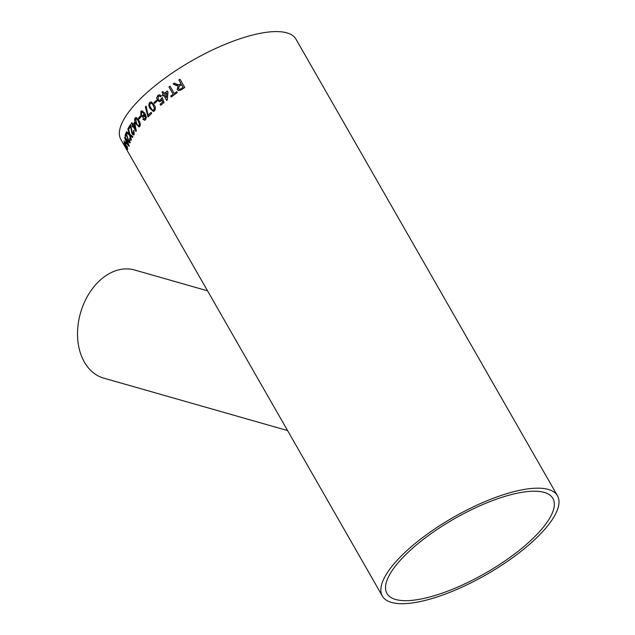 <?xml version="1.0" encoding="UTF-8"?>
<svg xmlns="http://www.w3.org/2000/svg" width="635" height="635" viewBox="0 0 635 635"><rect width="100%" height="100%" fill="white"/><g stroke="black" fill="none" stroke-linecap="round" stroke-linejoin="round"><path stroke-width="0.95" d="M140.724 117.142A100.901 33.052 150.2 0 0 140.414 117.499A100.901 33.052 150.2 0 0 138.954 119.189L138.414 118.237A100.901 33.052 150.2 0 1 139.867 116.546A100.901 33.052 150.2 0 1 140.176 116.189L140.724 117.142M395.232 562.435A100.901 33.052 150.2 0 0 382.373 596.09A100.901 33.052 150.2 0 0 486.354 574.627A100.901 33.052 150.2 0 0 557.49 495.8A100.901 33.052 150.2 0 0 487.228 500.674A100.901 33.052 150.2 0 0 395.232 562.435M557.49 495.8L295.997 39.211A100.901 33.052 150.2 0 0 225.742 44.085A100.901 33.052 150.2 0 0 133.739 105.847A100.901 33.052 150.2 0 0 120.88 139.502L382.373 596.09M126.19 142.669A100.901 33.052 150.2 0 0 126.047 144.129L125.5 143.177A100.901 33.052 150.2 0 1 125.643 141.716L126.19 142.669M129.286 145.812C128.81 146.336 127.929 145.383 126.643 142.939L124.492 137.446L125.174 137.303L127.222 140.272L129.103 146.121M129.365 145.78C128.889 146.296 128.008 145.344 126.722 142.907L124.492 137.446L125.174 137.303M129.588 141.684L128.683 140.938L126.111 132.667A100.901 33.052 150.2 0 0 125.063 135.588L125.151 135.549A100.806 33.02 150.2 0 1 126.159 132.731M129.627 141.668L129.484 138.652L129.961 142.843M130.262 142.438C129.961 143.216 129.373 142.907 128.508 141.51L126.421 134.477A100.901 33.052 150.2 0 0 125.674 136.644L125.063 135.588M129.119 133.739L127.857 128.968A100.901 33.052 150.2 0 1 128.31 128.127L129.913 134.366L132.905 136.644A100.901 33.052 150.2 0 0 132.469 137.47L130.27 135.676L131.389 139.684A100.901 33.052 150.2 0 0 131.032 140.478L129.508 135.168L126.198 132.453A100.901 33.052 150.2 0 1 126.54 131.667L129.119 133.739L128.905 132.945M133.406 133.691L132.358 132.993L130.54 124.436A100.901 33.052 150.2 0 0 128.54 127.722L128.619 127.691A100.806 33.02 150.2 0 1 130.564 124.492M133.445 133.675L133.413 130.985L133.89 130.437L134.207 134.39L133.675 134.882M134.207 134.39C133.636 135.279 132.898 135.025 132.001 133.636L130.604 126.333A100.901 33.052 150.2 0 0 129.151 128.778L128.54 127.722M132.477 125.27A100.901 33.052 150.2 0 0 132.032 125.928L132.644 126.984A100.901 33.052 150.2 0 1 133.088 126.325L135.993 131.413A100.901 33.052 150.2 0 1 136.319 130.945L134.588 122.309A100.901 33.052 150.2 0 0 132.937 124.603L131.786 122.587A100.901 33.052 150.2 0 0 131.326 123.253L132.556 125.246A100.806 33.02 150.2 0 0 132.112 125.905L132.032 125.928M139.811 126.436L139.144 126.913L136.081 123.968C134.62 121.817 134.263 119.856 135.017 118.062L136.446 117.65L138.819 120.507C140.279 122.682 140.605 124.658 139.811 126.436M135.707 117.57L136.446 117.65M143.454 118.435L144.177 119.031L145.486 117.912L144.542 114.483L143.883 116.943L143.105 117.411L140.851 115.903L140.835 111.316L141.835 110.728L144.978 113.316L146.368 117.388L145.558 119.769L144.693 120.301L142.875 119.261L143.454 118.435M144.177 119.031L145.55 117.896L144.542 114.483M146.098 106.101A100.901 33.052 150.2 0 0 145.359 106.831L148.003 117.023A100.901 33.052 150.2 0 1 151.678 113.379L151.074 112.316A100.901 33.052 150.2 0 0 148.106 115.245L146.098 106.101M154.48 110.911L153.321 111.482L150.114 108.561C148.598 106.426 148.455 104.426 149.685 102.545L151.559 102.052L154.114 104.878C155.631 107.037 155.75 109.053 154.48 110.911M150.892 101.965L151.559 102.052M156.94 101.386A100.901 33.052 150.2 0 0 154.472 103.529L153.924 102.576A100.901 33.052 150.2 0 1 156.393 100.433L156.94 101.386M160.107 104.203A100.901 33.052 150.2 0 1 162.663 102.076L161.798 99.639L160.861 101.219L159.488 101.743L157.313 100.235L156.726 97.861L157.909 95.393L159.583 94.766L161.441 95.933L160.584 96.774L159.377 95.996L158.448 96.353L158.155 99.433L159.528 100.489L160.568 100.06L161.346 98.338L162.314 97.703L164.013 102.529A100.901 33.052 150.2 0 0 160.711 105.267L160.107 104.203L160.75 105.235M163.163 94.25A100.901 33.052 150.2 0 0 162.235 94.98L162.846 96.044A100.901 33.052 150.2 0 1 163.774 95.306L166.688 100.394A100.901 33.052 150.2 0 1 167.338 99.878L167.957 92.075L167.354 91.019A100.901 33.052 150.2 0 0 164.108 93.512L162.949 91.496A100.901 33.052 150.2 0 0 162.012 92.234L163.211 94.25A100.806 33.02 150.2 0 0 162.282 94.988L162.235 94.98M173.133 94.274A100.901 33.052 150.2 0 0 170.68 96.091L171.228 97.044A100.901 33.052 150.2 0 1 177.284 92.623L176.744 91.662A100.901 33.052 150.2 0 0 174.228 93.472L170.037 86.162A100.901 33.052 150.2 0 0 168.942 86.963L173.172 94.282A100.806 33.02 150.2 0 0 170.72 96.099L170.68 96.091M179.253 84.876L179.84 84.526A100.806 33.02 150.2 0 1 181.023 83.733L180.991 83.717A100.901 33.052 150.2 0 0 179.808 84.511L177.633 84.685L179.221 84.86M180.991 83.717L178.864 80.01A100.901 33.052 150.2 0 1 180.03 79.24L184.761 87.503A100.901 33.052 150.2 0 0 181.205 89.892L178.514 90.662L177.236 89.527L178.094 85.828L173.125 83.955A100.901 33.052 150.2 0 1 174.419 83.05L177.673 84.701M176.403 85.622L173.125 83.955M125.111 144.082L124.087 141.565A100.901 33.052 150.2 0 1 124.095 140.986L125.817 144.963L127.556 147.066A100.901 33.052 150.2 0 0 127.54 147.645L126.357 146.185L127.595 148.915A100.901 33.052 150.2 0 0 127.651 149.463L124.19 143.383A100.901 33.052 150.2 0 1 124.135 142.835L125.111 144.082M399.161 561.57A95.599 31.313 150.2 0 0 386.969 593.455A95.599 31.313 150.2 0 0 485.497 573.119A95.599 31.313 150.2 0 0 552.887 498.435A95.599 31.313 150.2 0 0 486.323 503.055A95.599 31.313 150.2 0 0 399.161 561.57M287.576 430.57L103.703 378.119A56.221 40.203 -74.1 0 1 80.47 313.031A56.221 40.203 -74.1 0 1 134.549 269.994L207.534 290.814M124.174 141.16A100.806 33.02 150.2 0 0 124.166 141.518L125.293 144.312M124.23 142.962A100.806 33.02 150.2 0 0 124.269 143.335L124.19 143.383M127.738 149.416L125.841 145.526M125.92 145.486L124.269 143.335M127.627 147.606L126.357 146.185M174.45 83.066A100.806 33.02 150.2 0 0 173.164 83.963M176.419 85.63L175.776 85.328M178.53 90.662L177.268 89.543L178.094 85.828M180.046 79.264A100.806 33.02 150.2 0 0 178.895 80.026L178.864 80.01M181.023 83.733L178.895 80.026M180.657 88.979A100.806 33.02 150.2 0 1 183.086 87.336L181.539 84.669A100.901 33.052 150.2 0 0 179.348 86.146L178.348 88.717L179.062 89.344L180.657 88.979L179.062 89.344M183.086 87.336L183.055 87.32A100.901 33.052 150.2 0 0 180.618 88.963M183.055 87.32L181.539 84.669M171.252 97.028L170.72 96.099M176.76 91.694A100.806 33.02 150.2 0 0 174.268 93.48L174.228 93.472M170.053 86.193A100.806 33.02 150.2 0 0 168.989 86.971L168.942 86.963M173.172 94.282L168.989 86.971M162.877 96.02L162.282 94.988M166.719 100.362L163.774 95.306M167.37 91.043A100.806 33.02 150.2 0 0 164.155 93.52L164.108 93.512M162.965 91.527A100.806 33.02 150.2 0 0 162.06 92.242L162.012 92.234M163.211 94.25L162.06 92.242M166.418 97.544L166.767 92.98A100.901 33.052 150.2 0 0 164.711 94.567L166.418 97.544L166.767 92.98M160.615 96.75L159.425 95.996M159.583 100.497L160.615 100.06L161.393 98.338L162.369 97.703M162.663 102.076L162.719 102.076A100.806 33.02 150.2 0 0 160.155 104.203M162.719 102.076L161.798 99.639M159.512 101.743L157.369 100.235L156.781 97.861L157.956 95.393L159.607 94.766M156.408 100.465A100.806 33.02 150.2 0 0 153.987 102.576L153.924 102.576M154.511 103.497L153.987 102.576M153.352 111.474L150.177 108.553C148.653 106.426 148.511 104.418 149.749 102.537L151.614 102.052M153.352 110.236L154.519 108.617L153.36 105.616C152.606 103.791 151.59 103.084 150.297 103.489M150.908 103.211L150.233 103.497C149.535 104.918 149.757 106.362 150.892 107.831C151.646 109.657 152.662 110.363 153.948 109.95L154.456 108.617L153.297 105.624C152.551 103.799 151.527 103.084 150.233 103.497M154.003 109.942L153.384 110.236M146.121 106.14A100.806 33.02 150.2 0 0 145.423 106.823L145.359 106.831M148.042 116.983L146.391 109.331M146.455 109.323L145.423 106.823M151.098 112.355A100.806 33.02 150.2 0 0 148.169 115.229L148.106 115.245M144.248 119.015L145.121 118.753L144.248 119.015M143.145 117.404L140.922 115.895L140.906 111.3L141.867 110.728M144.724 120.293L142.946 119.245L143.526 118.427M142.939 116.165L143.589 115.776L143.708 112.903L141.502 112.205M143.708 112.903L141.438 112.212L142.081 111.847M141.438 112.212L141.47 115.157L143.526 115.784L143.645 112.919M143.589 115.776L142.978 116.157M140.2 116.229A100.806 33.02 150.2 0 0 138.486 118.221L138.414 118.237M139.009 119.134L138.486 118.221M139.176 126.905L136.152 123.944C134.691 121.801 134.342 119.832 135.088 118.046L136.517 117.634M138.962 125.706L139.597 124.166L138.319 121.19C137.509 119.38 136.62 118.65 135.636 118.999M138.319 121.19L138.247 121.206C137.438 119.396 136.541 118.666 135.565 119.023L135.938 118.777M135.565 119.023L136.604 123.285C137.414 125.103 138.303 125.833 139.271 125.476L139.517 124.19L138.247 121.206M132.691 126.913L132.112 125.905M136.049 131.334L133.088 126.325M134.612 122.357A100.806 33.02 150.2 0 0 133.009 124.579L132.937 124.603M131.81 122.634A100.806 33.02 150.2 0 0 131.405 123.23L131.326 123.253M132.556 125.246L131.405 123.23M135.247 128.635L134.58 124.206A100.901 33.052 150.2 0 0 133.541 125.659L135.247 128.635L134.58 124.206M133.747 133.398L133.493 130.961L133.969 130.413M134.287 134.366C133.715 135.247 132.977 135.001 132.08 133.612L130.604 126.333M129.199 128.699L128.619 127.691M126.595 131.707A100.806 33.02 150.2 0 0 126.286 132.421L126.198 132.453M131.112 140.446L129.508 135.168M129.596 135.136L126.286 132.421M132.548 137.438L130.27 135.676M128.333 128.207A100.806 33.02 150.2 0 0 127.937 128.937L127.857 128.968M128.984 132.921L127.937 128.937M129.81 141.438L129.572 138.62M130.35 142.399C130.048 143.185 129.461 142.875 128.595 141.478L126.421 134.477M125.706 136.525L125.151 135.549M124.571 137.406L125.254 137.263M128.683 144.978L127.159 140.787C126.246 139.009 125.563 138.2 125.119 138.359M127.159 140.787L127.079 140.819C126.167 139.041 125.484 138.239 125.039 138.398L125.174 138.239M125.039 138.398L126.73 142.423C127.643 144.208 128.318 145.018 128.738 144.851L127.079 140.819M125.706 141.827A100.806 33.02 150.2 0 0 125.587 143.129L125.5 143.177M126.055 143.954L125.587 143.129"/></g></svg>
